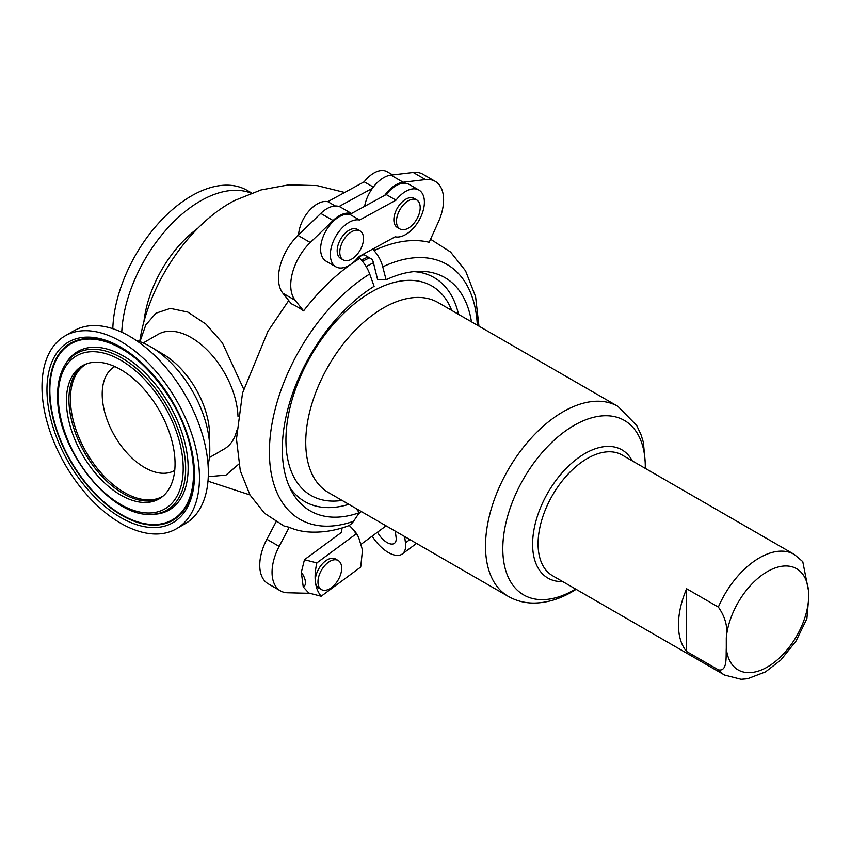 <?xml version="1.0" encoding="UTF-8"?>
<svg xmlns="http://www.w3.org/2000/svg" width="851" height="851" viewBox="0 0 851 851"><rect width="100%" height="100%" fill="white"/><g stroke="black" fill="none" stroke-linecap="round" stroke-linejoin="round"><path stroke-width="1.28" d="M114.789 366.558A59.942 34.604 -120 0 0 105.854 416.086A59.942 34.604 -120 0 0 146.989 468.827A59.942 34.604 -120 0 0 174.732 470.38M117.651 367.93A76.835 44.358 -120 0 0 82.313 365.802A76.835 44.358 -120 0 0 71.144 429.361A76.835 44.358 -120 0 0 123.81 496.761A76.835 44.358 -120 0 0 159.148 498.888A76.835 44.358 -120 0 0 170.306 435.329A76.835 44.358 -120 0 0 117.651 367.93M193.422 468.497A101.609 58.666 60 0 1 169.487 521.323A101.609 58.666 60 0 1 94.174 492.527A101.609 58.666 60 0 1 49.964 395.077A101.609 58.666 60 0 1 68.048 345.634A101.609 58.666 60 0 1 145.351 367.111A101.609 58.666 60 0 1 193.422 468.497M49.507 394.843A102.258 59.038 60 0 1 88.27 338.453C131.086 334.305 193.198 410.384 193.72 469.231C194.379 484.868 191.741 497.59 185.816 507.398A102.258 59.038 60 0 1 106.481 504.632A102.258 59.038 60 0 1 49.507 394.843M794.26 554.405L622.155 455.04A69.654 40.22 120 0 0 587.328 458.487A69.654 40.22 120 0 0 541.821 519.876A69.654 40.22 120 0 0 552.501 575.691L724.605 675.056L741.104 679.289L747.625 678.715L765.517 671.886L780.739 660.089L796.057 641.026L806.886 618.72L808.45 600.7L808.45 590.477L802.77 561.639L794.26 554.405A69.654 40.22 120 0 0 759.432 557.852A69.654 40.22 120 0 0 718.35 607.082C725.414 617.156 728.052 627.432 726.286 637.92L726.286 648.143C725.818 656.706 727.658 671.875 718.35 669.822L686.629 651.504A69.654 40.22 -60 0 1 686.629 588.764L718.35 607.082M632.304 460.902A74.026 42.741 120 0 0 584.945 453.54A74.026 42.741 120 0 0 533.864 530.301A74.026 42.741 120 0 0 562.649 581.552M369.536 257.885A145.595 84.058 120 0 0 362.462 261.31M363.239 254.247L372.483 259.587L373.451 262.821A145.595 84.058 120 0 0 366.164 266.576M373.451 262.821L377.621 279.649L386.088 279.788A134.681 77.76 -60 0 1 418.915 271.309A134.681 77.76 -60 0 1 471.465 321.806M208.08 464.997A84.121 48.571 -120 0 0 209.782 448.381L209.569 434.116A66.176 38.21 -120 0 0 163.615 354.516L151.372 347.197A84.121 48.571 -120 0 0 146.936 344.74A84.121 48.571 -120 0 0 136.117 340.368M209.782 448.381A84.121 48.571 -120 0 0 151.372 347.197M176.402 528.779L185.284 523.652A111.353 64.293 -120 0 0 201.474 431.542A111.353 64.293 -120 0 0 125.15 333.869A111.353 64.293 -120 0 0 73.931 330.784L65.048 335.911A111.353 64.293 -120 0 0 48.869 428.01A111.353 64.293 -120 0 0 125.193 525.695A111.353 64.293 -120 0 0 176.402 528.779A111.353 64.293 -120 0 0 192.592 436.669A111.353 64.293 -120 0 0 116.268 338.996A111.353 64.293 -120 0 0 65.048 335.911M317.966 581.531A16.765 9.68 120 0 0 321.433 589.573A16.765 9.68 120 0 0 334.198 585.233A16.765 9.68 120 0 0 341.666 568.574A16.765 9.68 120 0 0 338.198 560.532A16.765 9.68 120 0 0 325.422 564.873A16.765 9.68 120 0 0 317.966 581.531M338.198 560.532L335.581 559.022A16.765 9.68 120 0 0 322.806 563.362A16.765 9.68 120 0 0 315.338 580.02A16.765 9.68 120 0 0 318.817 588.062L321.433 589.573M358.303 536.641L356.984 534.407A13.063 6.425 -126.4 0 0 353.814 530.109L349.197 525.386M356.378 533.726L316.849 562.915C313.508 577.616 314.944 588.732 321.178 596.243L360.707 567.053L362.494 550.012L358.484 536.938L352.091 528.216M339.794 251.907A16.765 9.68 120 0 0 343.261 259.949A16.765 9.68 120 0 0 356.037 255.608A16.765 9.68 120 0 0 363.505 238.95A16.765 9.68 120 0 0 360.026 230.908A16.765 9.68 120 0 0 347.261 235.248A16.765 9.68 120 0 0 339.794 251.907M360.026 230.908L357.409 229.398A16.765 9.68 120 0 0 344.644 233.738A16.765 9.68 120 0 0 337.177 250.396A16.765 9.68 120 0 0 340.645 258.438L343.261 259.949M396.492 220.93A16.765 9.68 120 0 0 399.959 228.983A16.765 9.68 120 0 0 412.735 224.643A16.765 9.68 120 0 0 420.192 207.984A16.765 9.68 120 0 0 416.724 199.932A16.765 9.68 120 0 0 403.948 204.272A16.765 9.68 120 0 0 396.492 220.93M416.724 199.932L414.107 198.421A16.765 9.68 120 0 0 401.332 202.761A16.765 9.68 120 0 0 393.875 219.42A16.765 9.68 120 0 0 397.343 227.472L399.959 228.983M392.673 174.902L387.131 171.711A26.413 15.254 120 0 0 364.175 181.816L327.816 201.676A26.413 15.254 120 0 0 309.104 210.814A26.413 15.254 120 0 0 298.595 234.833M327.816 201.676L335.315 206.006M386.088 279.788L382.769 266.842A24.541 15.382 -115.3 0 0 373.993 250.63A159.701 92.206 -60 0 1 429.181 242.269L438.318 222.111A40.561 23.424 120 0 0 443.594 200.793A40.561 23.424 120 0 0 435.201 181.337A40.561 23.424 120 0 0 425.511 179.572L403.172 182.22A27.594 15.935 120 0 0 384.758 195.336L349.867 214.409A26.413 15.254 120 0 0 324.922 232.78A26.413 15.254 120 0 0 326.071 261.161L335.826 266.788A26.413 15.254 120 0 0 358.782 256.683L395.13 236.823A26.413 15.254 120 0 0 414.192 227.281A26.413 15.254 120 0 0 424.394 202.751A26.413 15.254 120 0 0 418.937 190.071A26.413 15.254 120 0 0 395.981 200.176L386.216 194.549L384.758 195.336M435.201 181.337L422.904 174.232A40.561 23.424 120 0 0 413.214 172.466L390.875 175.115A27.594 15.935 120 0 0 372.472 188.241A27.594 15.935 120 0 0 364.632 206.336M418.937 190.071L409.182 184.433A26.413 15.254 120 0 0 386.216 194.549M288.723 300.541L267.991 331.22L242.524 393.077L236.472 439.063L240.28 470.709L249.96 494.92L264.555 513.281L283.926 525.961L289.223 527.29L279.16 546.385A40.561 23.424 120 0 0 272.288 567.894A40.561 23.424 120 0 0 280.447 590.871A40.561 23.424 120 0 0 287.468 592.764L308.775 593.296A27.594 15.935 120 0 0 309.551 593.296M276.043 521.876L266.863 539.279A40.561 23.424 120 0 0 259.991 560.788A40.561 23.424 120 0 0 268.161 583.775L280.447 590.871M350.814 264.353A159.701 92.206 120 0 0 303.594 310.87L295.159 300.307A40.561 23.424 -60 0 1 290.744 284.287A40.561 23.424 -60 0 1 310.275 242.514L333.06 220.515A27.594 15.935 -60 0 1 351.325 213.612M303.594 310.87A24.541 4.425 -142.6 0 0 291.297 303.775L282.872 293.212A40.561 23.424 -60 0 1 278.458 277.192A40.561 23.424 -60 0 1 297.988 235.419L320.763 213.42A27.594 15.935 -60 0 1 339.028 206.506A27.594 15.935 -60 0 1 340.772 207.293L351.527 213.495M356.005 508.483L359.324 512.706A134.681 77.76 -60 0 1 291.765 491.538A134.681 77.76 -60 0 1 282.341 446.254A134.681 77.76 -60 0 1 374.11 286.33L369.696 273.99A24.541 13.648 -121.8 0 0 359.792 258.385A159.701 92.206 120 0 0 351.452 263.906M348.825 504.335A129.331 74.665 -60 0 1 289.521 487.059M209.367 457.583L224.324 448.945A66.176 38.21 -120 0 0 236.674 430.808M237.993 416.384A66.176 38.21 -120 0 0 191.241 337.602A66.176 38.21 -120 0 0 158.148 334.326L143.191 342.964M251.705 193.017L247.152 190.39A111.353 64.293 120 0 0 162.775 218.728A111.353 64.293 120 0 0 112.8 328.688M251.236 193.188A111.353 64.293 120 0 0 169.264 226.366A111.353 64.293 120 0 0 121.746 332.209M367.983 256.991A145.255 83.866 120 0 0 361.43 260.119M208.272 476.666L225.972 475.124L238.801 464.114M363.42 254.353A145.117 83.781 120 0 0 361.281 255.311M359.324 512.706L353.537 521.28A24.541 16.616 70.6 0 1 347.378 526.216C334.241 530.907 321.221 532.811 308.317 531.949A159.701 92.206 120 0 1 289.223 527.29M301.328 572.234L303.233 586.913A13.063 6.425 -126.4 0 0 301.328 572.234L304.456 559.703L341.4 532.428L342.091 527.939M359.728 256.172L359.792 258.385M374.163 248.279L373.993 250.63M413.916 271.618A129.331 74.665 -60 0 1 458.519 314.327M344.655 192.475L317.125 185.614L288.808 184.837L261.012 189.954L234.78 200.442A129.533 74.792 120 0 0 139.734 341.57M243.62 388.981L222.409 342.9L206.016 324.188L187.816 312.062L170.381 308.392L155.988 313.179L145.808 324.933L139.968 341.655M303.233 586.913L308.785 593.03L321.178 596.243M395.981 200.176L359.622 220.037A26.413 15.254 120 0 0 334.677 238.408A26.413 15.254 120 0 0 335.826 266.788M359.622 220.037L349.867 214.409M404.64 536.555L405.459 542.853L409.884 539.587M395.279 531.152L396.098 537.449A14.807 7.287 -126.4 0 1 394.428 543.321A14.807 7.287 -126.4 0 1 377.514 532.173M372.153 536.13A28.04 13.797 -126.4 0 0 402.289 553.969A28.04 13.797 -126.4 0 0 405.459 542.853M372.472 188.241L339.028 206.506M364.175 181.816L373.323 187.103M304.456 559.703L316.849 562.915M686.629 651.504L686.629 588.764M83.6 365.111A76.835 44.358 -120 0 0 74.048 429.053A76.835 44.358 -120 0 0 126.342 495.293A76.835 44.358 -120 0 0 160.392 498.112M86.717 363.781A76.377 44.103 -120 0 0 75.026 426.808A76.377 44.103 -120 0 0 127.512 494.229A76.377 44.103 -120 0 0 163.094 496.08M58.336 400.417A88.376 51.028 60 0 1 117.183 358.26A88.376 51.028 60 0 1 183.114 464.274A88.376 51.028 60 0 1 124.267 506.43A88.376 51.028 60 0 1 58.336 400.417M64.984 364.909A90.44 52.219 60 0 1 135.149 367.355A90.44 52.219 60 0 1 185.539 464.465A90.44 52.219 60 0 1 151.255 514.334L153.361 514.281A91.493 52.826 60 0 0 188.05 463.827A91.493 52.826 60 0 0 137.064 365.59A91.493 52.826 60 0 0 66.08 363.111L64.984 364.909C59.485 374.11 57.049 385.684 57.677 399.608C58.496 451.477 111.704 517.536 151.255 514.334M47.082 394.651A104.322 60.23 60 0 1 116.544 344.889A104.322 60.23 60 0 1 194.379 470.039A104.322 60.23 60 0 1 124.906 519.801A104.322 60.23 60 0 1 47.082 394.651M718.35 669.822A69.654 40.22 120 0 0 724.605 675.056M808.45 590.477A58.442 33.742 120 0 0 767.368 571.595A58.442 33.742 120 0 0 726.286 637.92M451.711 310.402A120.916 69.814 120 0 0 371.43 291.989A120.916 69.814 120 0 0 287.244 422.075A120.916 69.814 120 0 0 342.017 500.409M508.228 596.36A109.694 63.336 120 0 1 491.41 508.462A109.694 63.336 120 0 1 563.075 411.788A109.694 63.336 120 0 1 617.922 406.363L438.148 302.573A109.694 63.336 120 0 0 383.301 307.998A109.694 63.336 120 0 0 311.636 404.672A109.694 63.336 120 0 0 328.454 492.569L508.228 596.36C516.217 600.891 524.907 603.125 534.3 603.061C547.023 602.827 559.596 599.083 572.032 591.817L576.127 589.328M645.26 468.38A100.737 58.166 120 0 0 574.042 425.436A100.737 58.166 120 0 0 502.803 548.821A100.737 58.166 120 0 0 574.042 589.945A100.737 58.166 120 0 0 575.606 589.03M425.511 179.572L413.214 172.466M382.769 266.842A147.127 84.94 -60 0 1 477.315 325.178M295.159 300.307L282.872 293.212M197.783 228.313A88.77 51.251 120 0 0 143.957 321.54M363.856 254.598A145.255 83.866 120 0 0 359.739 256.513M353.537 521.28A147.127 84.94 -60 0 1 269.724 442.371A147.127 84.94 -60 0 1 369.696 273.99M310.275 242.514L297.988 235.419M333.06 220.515L320.763 213.42M279.16 546.385L266.863 539.279M403.172 182.22L390.875 175.115M726.286 648.143A58.442 33.742 120 0 0 767.368 667.024A58.442 33.742 120 0 0 808.45 600.7M617.922 406.363L636.761 425.596L641.111 434.978L643.388 442.382L645.781 468.678M478.953 326.124L475.592 296.669L465.561 270.831L450.562 252.024L430.553 239.227M386.088 525.844L361.537 543.97M249.971 494.942L207.984 481.177M361.388 511.589L358.771 513.525M402.289 553.969L416.543 543.438"/></g></svg>
